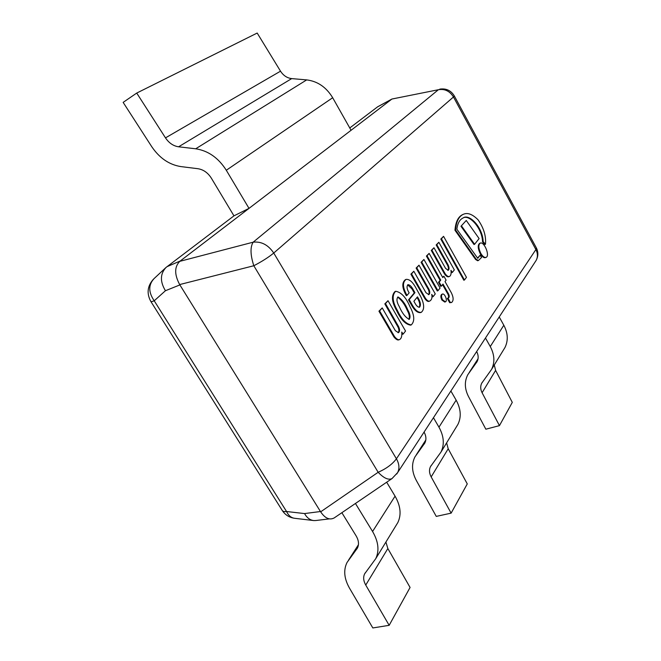 <?xml version="1.0" encoding="UTF-8"?>
<svg xmlns="http://www.w3.org/2000/svg" width="661" height="661" viewBox="0 0 661 661"><rect width="100%" height="100%" fill="white"/><g stroke="black" fill="none" stroke-linecap="round" stroke-linejoin="round"><path stroke-width="0.99" d="M391.915 99.034L179.784 261.343L253.146 242.19L438.367 89.731L391.915 99.034L438.367 89.731C444.729 88.632 449.761 91.053 453.479 96.985L273.745 253.031L396.418 458.792L535.889 249.552L453.479 96.985L454.264 95.837M396.724 474.011L397.633 472.59C399.682 468.442 399.277 463.84 396.418 458.792C392.411 464.179 386.321 468.674 378.158 472.276L253.816 265.747L179.668 284.569L320.651 511.837L378.158 472.276C383.777 478.176 388.395 480.283 392.006 478.589L334.177 517.943C329.558 520.347 325.047 518.307 320.651 511.837L179.883 284.916L165.44 290.724L154.228 300.788L286.552 511.515L304.547 513.572L320.453 511.523M179.883 284.916L179.668 284.569C174.322 274.538 174.364 266.796 179.784 261.343M440.036 89.086L439.78 89.136C446.125 88.194 450.976 90.466 454.33 95.952L536.22 247.644M253.816 265.747C250.337 254.972 250.114 247.123 253.146 242.19C261.368 241.273 268.234 244.884 273.745 253.031C268.68 257.22 262.037 261.459 253.816 265.747M165.44 290.724C159.912 281.578 160.111 273.819 166.035 267.449L233.961 215.85L211.355 178.173C207.893 172.744 203.406 169.588 197.895 168.704L180.924 166.597C169.216 164.746 159.483 158.103 151.724 146.659L123.144 102.381L136.728 93.061L165.49 137.876C168.976 143.032 173.339 146.007 178.594 146.8L195.697 148.791C208.232 150.725 218.427 157.88 226.293 170.249L249.007 208.372L233.961 215.85M349.76 127.961L377.704 106.76M167.002 266.672L180.222 261.004L391.7 99.2L377.522 106.892M315.784 520.521L313.851 520.571C310.042 520.166 306.935 517.827 304.547 513.572M313.595 520.546L294.88 518.323C291.327 517.943 288.551 515.671 286.552 511.515C284.098 511.821 282.594 511.366 282.057 510.152L150.882 301.532M166.01 267.465L154.112 278.562C148.295 284.817 148.328 292.22 154.228 300.788C152.005 301.664 150.84 301.837 150.749 301.325C146.511 293.335 147.42 285.949 153.468 279.165M387.85 548.531L365.748 585.068L389.164 625.323L410.076 587.455L387.85 548.531L385.908 542.045M365.748 585.068C363.434 580.928 363.063 577.202 364.616 573.88L375.754 558.644C379.497 550.63 378.439 541.582 372.573 531.494L355.444 503.467M389.164 625.323L372.821 627.95L349.479 588.116C344.108 578.582 343.307 570.03 347.058 562.437L357.419 548.068C359.196 544.449 358.749 540.351 356.064 535.774L341.869 512.705M386.677 482.216L395.063 496.155C400.616 505.888 401.541 514.696 397.831 522.57L396.261 525.131M448.199 448.769L431.17 476.912L451.124 513.143L467.269 483.91L448.199 448.769L446.621 442.853M431.17 476.912C429.212 473.185 428.981 469.756 430.493 466.616L441.011 452.025C444.613 444.465 443.936 436.186 438.962 427.171L433.459 417.719M451.124 513.143L436.26 516.398L416.347 480.506C411.795 471.921 411.34 464.03 414.976 456.842L424.792 443.101C426.477 439.772 426.246 436.086 424.089 432.063M450.885 391.015L456.148 400.161C460.899 408.886 461.494 416.959 457.933 424.362L456.445 426.799M495.61 370.4L482.092 392.741L499.452 425.634L512.292 402.384L495.61 370.4L494.288 364.963M482.092 392.741C480.39 389.354 480.258 386.181 481.704 383.231L491.577 369.392C495.015 362.302 494.577 354.684 490.264 346.546L485.48 338.027M499.452 425.634L485.843 429.196L468.517 396.575C464.559 388.775 464.328 381.48 467.806 374.704L477.052 361.691C478.655 358.559 478.531 355.172 476.664 351.528M499.229 316.966L503.822 325.237C507.97 333.136 508.35 340.564 504.971 347.512L503.566 349.809M249.007 208.372L351.074 130.283L332.681 97.737C326.294 87.211 317.627 81.262 306.687 79.898L291.699 78.601C287.089 78.048 283.371 75.569 280.52 71.181L257.187 33.05L136.728 93.061M398.624 326.683C399.946 329.591 399.888 331.591 398.443 332.665L395.377 330.698L382.223 307.91L379.621 310.926L394.6 336.713C396.707 339.176 398.36 340.134 399.558 339.58C401.409 338.556 402.136 336.044 401.731 332.062L403.169 334.053L405.548 331.045L388.007 300.697L385.495 303.614L398.624 326.683L397.947 326.939C399.17 329.509 399.219 331.442 398.087 332.739M382.223 307.91L378.943 311.191L393.923 336.961C396.03 339.432 397.674 340.39 398.872 339.837L399.558 339.58M379.621 310.926L378.943 311.191M394.6 336.713L393.923 336.961M401.871 333.235L402.491 334.301L403.169 334.053M388.007 300.697L384.818 303.878L397.947 326.939M385.495 303.614L384.818 303.878M410.068 306.869C406.011 297.367 401.21 292.17 395.65 291.278C391.816 295.269 392.394 301.664 397.393 310.48C401.533 319.313 406.151 324.121 411.274 324.898C414.918 321.254 414.513 315.247 410.068 306.869M407.969 310.249C405.342 303.829 402.02 299.392 398.013 296.938C396.27 298.921 396.716 302.193 399.36 306.762C402.177 313.215 405.474 317.412 409.242 319.362C410.597 317.272 410.175 314.231 407.969 310.249M395.65 291.278L394.981 291.542C391.147 295.533 391.725 301.937 396.724 310.744C400.855 319.577 405.482 324.377 410.605 325.146L411.274 324.898M408.895 319.42C409.828 317.057 409.299 314.091 407.3 310.505C404.821 304.523 401.615 300.069 397.691 297.136M409.159 292.823C406.854 289.188 406.449 286.469 407.953 284.668C409.597 284.775 411.159 286.106 412.646 288.659L414.934 292.658L409.184 299.607L412.885 306.068C415.711 310.629 418.512 312.719 421.28 312.331C424.626 309.472 424.412 304.192 420.66 296.492L415.24 286.709C412.183 281.528 409.142 279.091 406.102 279.38C402.334 282.255 402.632 287.593 406.994 295.409L409.159 292.823M415.554 304.176C416.876 306.241 418.198 307.258 419.512 307.225C420.95 305.473 420.669 302.705 418.669 298.937L417.479 296.863L413.885 301.267L415.554 304.176M407.639 284.858L411.993 288.915L414.273 292.922L408.523 299.871L412.224 306.324C415.05 310.885 417.851 312.967 420.627 312.579L421.28 312.331M406.102 279.38L405.441 279.653C401.673 282.52 401.971 287.857 406.333 295.674L406.994 295.409M419.165 307.291C420.231 305.283 419.842 302.589 418.016 299.193L417.008 297.442M412.646 288.659L411.993 288.915M414.934 292.658L414.273 292.922M409.184 299.607L408.523 299.871M412.885 306.068L412.224 306.324M418.669 298.937L418.016 299.193M480.159 255.204L477.763 258.335L456.858 229.193C457.586 223.302 459.684 219.551 463.146 217.94C468.988 213.329 482.72 227.029 483.166 241.653L482.571 241.901L484.877 244.487L485.471 244.248C486.223 236.126 483.753 227.979 478.06 219.807C472.441 214.172 467.517 212.346 463.287 214.329C458.792 216.42 456.222 221.642 455.569 229.995L454.966 230.251L475.606 259.492L477.713 260.773L478.581 260.36L481.555 257.476L480.159 255.204L477.564 258.054M462.849 218.08C468.748 213.842 482.175 227.591 482.571 241.901M483.166 241.653L485.471 244.248M463.287 214.329L462.683 214.585C458.189 216.676 455.619 221.898 454.966 230.251M455.569 229.995L476.217 259.244L478.316 260.525M428.939 289.196C430.08 291.898 430.047 293.715 428.832 294.624L425.957 292.683L413.827 271.25L411.547 273.894L425.411 298.243C427.196 300.705 428.659 301.631 429.799 301.028C431.765 299.805 432.401 297.59 431.707 294.376L433.145 296.599L435.268 293.914L419 265.201L416.76 267.796L428.939 289.196L428.295 289.444C429.328 291.823 429.394 293.575 428.485 294.69M413.827 271.25L410.894 274.166L424.759 298.499C426.543 300.962 428.006 301.887 429.146 301.276L429.799 301.028M411.547 273.894L410.894 274.166M425.411 298.243L424.759 298.499M431.939 295.864L432.501 296.855L433.145 296.599M419 265.201L416.116 268.06L428.295 289.444M416.76 267.796L416.116 268.06M448.662 294.128C449.571 296.318 449.364 297.673 448.026 298.194L450.331 302.465L451.562 302.498C453.669 300.763 453.62 297.557 451.397 292.889L445.01 281.545L446.101 280.148L443.878 276.191L442.771 277.57L429.138 253.378L427.047 255.799L440.747 280.099L439.135 282.115L441.399 286.114L443.002 284.081L448.662 294.128L448.026 294.376C448.918 296.525 448.728 297.863 447.464 298.408M447.943 298.227L447.307 298.475L449.695 302.705L451.562 302.498M450.331 302.465L449.695 302.705M443.878 276.191L442.589 277.256M429.138 253.378L426.411 256.063L440.11 280.347L438.499 282.363L440.755 286.362L441.399 286.114M427.047 255.799L426.411 256.063M440.747 280.099L440.11 280.347M439.135 282.115L438.499 282.363M442.548 284.66L448.026 294.376M452.347 272.423L454.33 269.919L438.854 242.29L436.797 244.686L448.009 264.681C449.331 267.457 449.397 269.341 448.199 270.341L445.539 268.333L433.98 247.751L431.906 250.155L445.109 273.646L444.481 273.902C446.158 276.257 447.613 277.19 448.86 276.695L449.488 276.447C450.901 275.62 451.389 273.571 450.959 270.299L452.347 272.423L451.719 272.679L451.075 271.522M445.109 273.646C446.786 276.001 448.249 276.934 449.488 276.447M438.854 242.29L436.169 244.942L447.381 264.937C448.588 267.366 448.745 269.184 447.861 270.399M436.797 244.686L436.169 244.942M448.009 264.681L447.381 264.937M433.98 247.751L431.278 250.42L444.481 273.902M431.906 250.155L431.278 250.42M442.523 299.764L445.407 301.829C447.91 301.069 444.754 292.972 442.399 294.095C441.168 295.07 441.209 296.963 442.523 299.764M442.399 294.095L441.755 294.343C440.523 295.318 440.565 297.21 441.878 300.011L444.762 302.069L445.407 301.829M480.787 253.328C482.637 256.443 484.381 257.79 486.025 257.385C490.272 256.055 484.191 241.125 480.225 243.132C478.209 244.818 478.399 248.222 480.787 253.328M480.225 243.132L479.622 243.372C477.614 245.066 477.796 248.462 480.183 253.568C482.034 256.683 483.778 258.03 485.422 257.625L486.025 257.385M421.082 262.301L437.309 290.972L437.954 290.716L440.069 288.039L423.924 259.476L421.082 262.301L421.718 262.037L437.954 290.716M423.924 259.476L421.718 262.037M466.253 220.468L460.965 226.277L474.003 244.52L474.606 244.273L479.109 238.571L466.253 220.468L460.965 226.277M461.568 226.021L474.606 244.273M440.813 239.067L463.832 280.239L464.452 280L466.459 277.347L443.564 236.332L440.813 239.067L441.432 238.811L464.452 280M443.564 236.332L441.432 238.811M535.319 261.682L536.137 260.426C537.905 256.989 537.823 253.361 535.889 249.552L536.377 247.933C538.418 252.138 538.335 256.303 536.137 260.426L397.633 472.59L392.006 478.589M358.436 544.73L348.479 560.214M357.386 548.126L356.75 549.109M395.063 496.155L372.573 531.494M425.816 439.986L416.331 454.718M424.767 443.159L424.164 444.093M456.148 400.161L438.962 427.171M478.043 358.783L469.095 372.705M477.019 361.741L476.457 362.625M503.822 325.237L490.264 346.546M280.52 71.181L165.49 137.876M291.699 78.601L178.594 146.8M306.687 79.898L195.697 148.791M332.681 97.737L226.293 170.249M476.217 259.244L475.606 259.492M329.36 518.885L316.008 520.496M377.828 106.685L391.882 99.059M282.396 510.697C285.428 515.126 289.592 517.67 294.88 518.323M365.285 572.798L364.616 573.88M397.831 522.57L375.754 558.644M431.129 465.575L430.493 466.616M457.933 424.362L441.011 452.025M482.307 382.248L481.704 383.231M504.971 347.512L491.577 369.392"/></g></svg>
